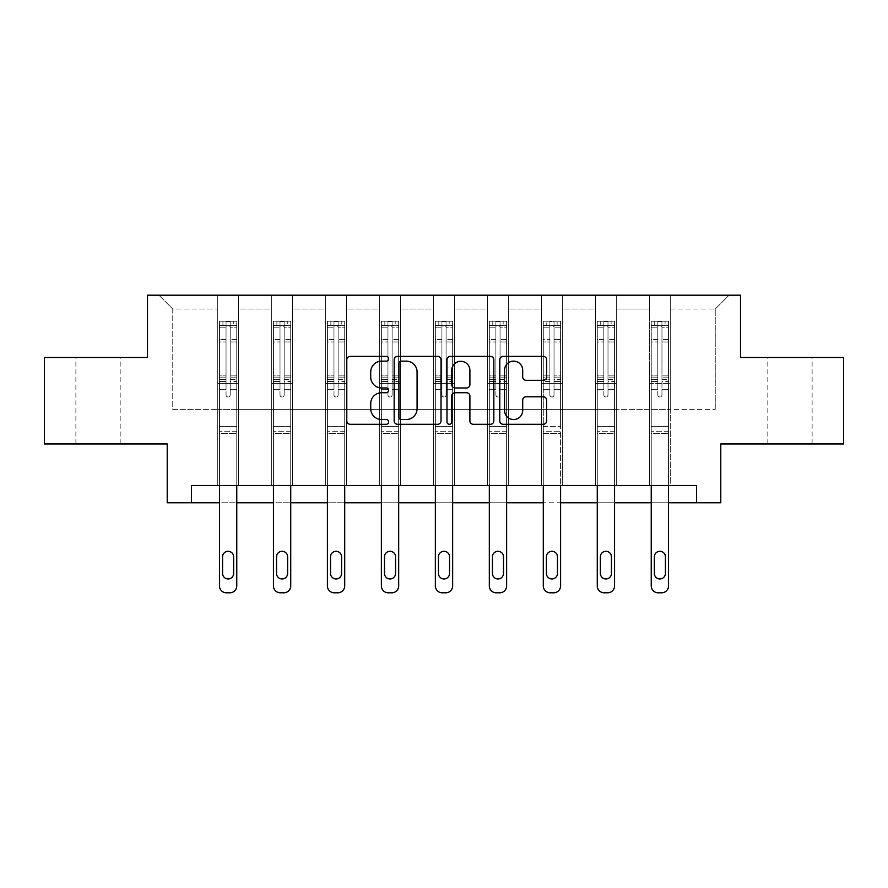 <?xml version="1.0" encoding="UTF-8"?>
<svg xmlns="http://www.w3.org/2000/svg" width="888" height="888" viewBox="0 0 888 888"><rect width="100%" height="100%" fill="white"/><g stroke="black" fill="none" stroke-linecap="round" stroke-linejoin="round"><path stroke-width="0.67" stroke-dasharray="4.44 3.33" d="M388.644 358.752A2.375 2.375 0 0 0 386.269 356.377L350.183 356.377A3.397 3.397 0 0 0 346.786 359.773L346.786 420.901A3.397 3.397 0 0 0 350.183 424.298L386.269 424.298A2.375 2.375 0 0 0 388.644 421.922A2.375 2.375 0 0 0 386.269 419.547L381.596 419.547A10.867 10.867 0 0 1 370.729 408.68L370.729 403.585A10.867 10.867 0 0 1 381.596 392.718L386.269 392.718A2.375 2.375 0 0 0 388.644 390.343A2.375 2.375 0 0 0 386.269 387.967L381.596 387.967A10.867 10.867 0 0 1 370.729 377.1L370.729 372.005A10.867 10.867 0 0 1 381.596 361.139L386.269 361.139A2.375 2.375 0 0 0 388.644 358.752M789.976 357.476L767.831 357.476L789.976 357.476M789.976 443.967L767.831 443.967L789.976 443.967M98.024 357.476L75.88 357.476L98.024 357.476M98.024 443.967L75.88 443.967L98.024 443.967M843.6 357.476L843.6 443.967L720.779 443.967L720.779 502.786L167.222 502.786L167.222 443.967L44.4 443.967L44.4 357.476L147.497 357.476L147.497 295.193L740.503 295.193L740.503 357.476L843.6 357.476M649.505 295.193L729.081 295.193L670.262 295.193L670.262 409.368L715.24 409.368L670.262 409.368L670.262 309.035L715.24 309.035L670.262 309.035L670.262 295.193L670.262 485.481L649.505 485.481L670.262 485.481L649.505 485.481L670.262 485.481L670.262 295.193L616.294 295.193L649.505 295.193L649.505 409.368L616.294 409.368L649.505 409.368L649.505 309.035L616.294 309.035L616.294 409.368L616.294 309.035L649.505 309.035L649.505 295.193L649.505 485.481L649.505 383.416L649.505 409.368L670.262 409.368L649.505 409.368L649.505 383.416L670.262 383.416L649.505 383.416L649.505 485.481L649.505 295.193M595.537 295.193L616.294 295.193L616.294 485.481L595.537 485.481L616.294 485.481L595.537 485.481L616.294 485.481L616.294 295.193L562.326 295.193L595.537 295.193L595.537 409.368L562.326 409.368L595.537 409.368L595.537 309.035L562.326 309.035L562.326 409.368L562.326 309.035L595.537 309.035L595.537 295.193L595.537 485.481L595.537 383.416L595.537 409.368L616.294 409.368L595.537 409.368L595.537 383.416L616.294 383.416L595.537 383.416L595.537 485.481L595.537 295.193M541.569 295.193L562.326 295.193L562.326 485.481L541.569 485.481L562.326 485.481L541.569 485.481L562.326 485.481L562.326 295.193L508.347 295.193L541.569 295.193L541.569 409.368L508.347 409.368L541.569 409.368L541.569 309.035L508.347 309.035L508.347 409.368L508.347 309.035L541.569 309.035L541.569 295.193L541.569 485.481L541.569 383.416L541.569 409.368L562.326 409.368L541.569 409.368L541.569 383.416L562.326 383.416L541.569 383.416L541.569 485.481L541.569 295.193M487.59 295.193L508.347 295.193L508.347 485.481L487.59 485.481L508.347 485.481L487.59 485.481L508.347 485.481L508.347 295.193L454.379 295.193L487.59 295.193L487.59 409.368L454.379 409.368L487.59 409.368L487.59 309.035L454.379 309.035L454.379 409.368L454.379 309.035L487.59 309.035L487.59 295.193L487.59 485.481L487.59 383.416L487.59 409.368L508.347 409.368L487.59 409.368L487.59 383.416L508.347 383.416L487.59 383.416L487.59 485.481L487.59 295.193M433.622 295.193L454.379 295.193L454.379 485.481L433.622 485.481L454.379 485.481L433.622 485.481L454.379 485.481L454.379 295.193L400.41 295.193L433.622 295.193L433.622 409.368L400.41 409.368L433.622 409.368L433.622 309.035L400.41 309.035L400.41 409.368L400.41 309.035L433.622 309.035L433.622 295.193L433.622 485.481L433.622 383.416L433.622 409.368L454.379 409.368L433.622 409.368L433.622 383.416L454.379 383.416L433.622 383.416L433.622 485.481L433.622 295.193M379.653 295.193L400.41 295.193L400.41 485.481L379.653 485.481L400.41 485.481L379.653 485.481L400.41 485.481L400.41 295.193L346.431 295.193L379.653 295.193L379.653 409.368L346.431 409.368L379.653 409.368L379.653 309.035L346.431 309.035L346.431 409.368L346.431 309.035L379.653 309.035L379.653 295.193L379.653 485.481L379.653 383.416L379.653 409.368L400.41 409.368L379.653 409.368L379.653 383.416L400.41 383.416L379.653 383.416L379.653 485.481L379.653 295.193M325.674 295.193L346.431 295.193L346.431 485.481L325.674 485.481L346.431 485.481L325.674 485.481L346.431 485.481L346.431 295.193L292.463 295.193L325.674 295.193L325.674 409.368L292.463 409.368L325.674 409.368L325.674 309.035L292.463 309.035L292.463 409.368L292.463 309.035L325.674 309.035L325.674 295.193L325.674 485.481L325.674 383.416L325.674 409.368L346.431 409.368L325.674 409.368L325.674 383.416L346.431 383.416L325.674 383.416L325.674 485.481L325.674 295.193M271.706 295.193L292.463 295.193L292.463 485.481L271.706 485.481L292.463 485.481L271.706 485.481L292.463 485.481L292.463 295.193L238.495 295.193L271.706 295.193L271.706 409.368L238.495 409.368L271.706 409.368L271.706 309.035L238.495 309.035L238.495 409.368L238.495 309.035L271.706 309.035L271.706 295.193L271.706 485.481L271.706 383.416L271.706 409.368L292.463 409.368L271.706 409.368L271.706 383.416L292.463 383.416L271.706 383.416L271.706 485.481L271.706 295.193M217.738 295.193L238.495 295.193L238.495 485.481L217.738 485.481L238.495 485.481L217.738 485.481L238.495 485.481L238.495 295.193L158.919 295.193L217.738 295.193L217.738 409.368L172.76 409.368L172.76 309.035L217.738 309.035L172.76 309.035L158.919 295.193L172.76 309.035L172.76 409.368L217.738 409.368L217.738 295.193L217.738 485.481L217.738 295.193M191.442 502.786L191.442 485.481L191.442 502.786L191.442 485.481L696.558 485.481L191.442 485.481L696.558 485.481L696.558 502.786M236.763 485.481L236.763 389.299L236.763 426.395L236.763 389.299L230.192 389.299L236.763 389.299L230.192 389.299L236.763 389.299L236.763 377.134L230.192 377.134L236.763 377.134L236.763 375.169L230.192 375.169L236.763 375.169L236.763 341.958L230.192 341.958L230.192 394.905A2.076 2.076 0 0 1 228.116 396.98A2.076 2.076 0 0 0 230.192 394.905A2.076 2.076 0 0 1 228.116 396.98A2.076 2.076 0 0 1 226.04 394.905A2.076 2.076 0 0 0 228.116 396.98A2.076 2.076 0 0 0 230.192 394.905L230.192 341.958L236.763 341.958L236.763 327.816L230.192 327.816L230.192 341.958L230.192 326.618C228.804 325.419 227.428 325.419 226.04 326.618L226.04 377.134L226.04 326.618C227.417 325.419 228.804 325.419 230.192 326.618L230.192 327.816L236.763 327.816L236.763 389.299L236.763 381.463L230.192 381.463L230.192 394.905L230.192 381.463L236.763 381.463L236.763 379.498L230.192 379.498L230.192 381.463L230.192 379.498L236.763 379.498L236.763 339.494L230.192 339.494L236.763 339.494L236.763 325.352L230.192 325.352L230.192 321.645L230.192 379.498L230.192 325.352L236.763 325.352L236.763 321.212L236.763 325.718L219.458 325.718L219.458 321.212L222.921 321.212L222.921 325.707L219.547 325.707L222.921 325.707L222.921 321.212L219.458 321.212L219.458 325.718L236.674 325.707L222.921 325.707L233.3 325.707L233.3 321.212L222.921 321.212L236.674 321.212L219.547 321.212L236.763 321.212L233.3 321.212L233.3 325.707L236.763 325.718L236.763 321.212L236.763 585.88L236.763 433.655L219.458 433.655L219.458 502.786L236.763 502.786L236.763 433.655L219.458 433.655L219.458 426.395L219.458 585.88A6.915 6.915 0 0 0 226.385 592.807A6.915 6.915 0 0 1 219.458 585.88L219.458 389.299L219.458 426.395L236.763 426.395L236.763 433.655L236.763 426.395L219.458 426.395L219.458 389.299L219.458 485.481M290.731 485.481L290.731 389.299L290.731 426.395L290.731 389.299L284.16 389.299L290.731 389.299L284.16 389.299L290.731 389.299L290.731 377.134L284.16 377.134L290.731 377.134L290.731 375.169L284.16 375.169L290.731 375.169L290.731 341.958L284.16 341.958L284.16 394.905A2.076 2.076 0 0 1 282.084 396.98A2.076 2.076 0 0 0 284.16 394.905A2.076 2.076 0 0 1 282.084 396.98A2.076 2.076 0 0 1 280.009 394.905A2.076 2.076 0 0 0 282.084 396.98A2.076 2.076 0 0 0 284.16 394.905L284.16 341.958L290.731 341.958L290.731 327.816L284.16 327.816L284.16 341.958L284.16 326.618C282.784 325.419 281.396 325.419 280.009 326.618L280.009 377.134L280.009 326.618C281.385 325.419 282.773 325.419 284.16 326.618L284.16 327.816L290.731 327.816L290.731 389.299L290.731 381.463L284.16 381.463L284.16 394.905L284.16 381.463L290.731 381.463L290.731 379.498L284.16 379.498L284.16 381.463L284.16 379.498L290.731 379.498L290.731 339.494L284.16 339.494L290.731 339.494L290.731 325.352L284.16 325.352L284.16 321.645L284.16 379.498L284.16 325.352L290.731 325.352L290.731 321.212L290.731 325.718L273.437 325.718L273.437 321.212L276.889 321.212L276.889 325.707L273.526 325.707L276.889 325.707L276.889 321.212L273.437 321.212L273.437 325.718L290.642 325.707L276.889 325.707L287.279 325.707L287.279 321.212L276.889 321.212L290.642 321.212L273.526 321.212L290.731 321.212L287.279 321.212L287.279 325.707L290.731 325.718L290.731 321.212L290.731 585.88L290.731 433.655L273.437 433.655L273.437 502.786L290.731 502.786L290.731 433.655L273.437 433.655L273.437 426.395L273.437 585.88A6.915 6.915 0 0 0 280.353 592.807A6.915 6.915 0 0 1 273.437 585.88L273.437 389.299L273.437 426.395L290.731 426.395L290.731 433.655L290.731 426.395L273.437 426.395L273.437 389.299L273.437 485.481M344.711 485.481L344.711 389.299L344.711 426.395L344.711 389.299L338.128 389.299L344.711 389.299L338.128 389.299L344.711 389.299L344.711 377.134L338.128 377.134L344.711 377.134L344.711 375.169L338.128 375.169L344.711 375.169L344.711 341.958L338.128 341.958L338.128 394.905A2.076 2.076 0 0 1 336.053 396.98A2.076 2.076 0 0 0 338.128 394.905A2.076 2.076 0 0 1 336.053 396.98A2.076 2.076 0 0 1 333.977 394.905A2.076 2.076 0 0 0 336.053 396.98A2.076 2.076 0 0 0 338.128 394.905L338.128 341.958L344.711 341.958L344.711 327.816L338.128 327.816L338.128 341.958L338.128 326.618C336.752 325.419 335.364 325.419 333.977 326.618L333.977 377.134L333.977 326.618C335.364 325.419 336.741 325.419 338.128 326.618L338.128 327.816L344.711 327.816L344.711 389.299L344.711 381.463L338.128 381.463L338.128 394.905L338.128 381.463L344.711 381.463L344.711 379.498L338.128 379.498L338.128 381.463L338.128 379.498L344.711 379.498L344.711 339.494L338.128 339.494L344.711 339.494L344.711 325.352L338.128 325.352L338.128 321.645L338.128 379.498L338.128 325.352L344.711 325.352L344.711 321.212L344.711 325.718L327.406 325.718L327.406 321.212L330.869 321.212L330.869 325.707L327.494 325.707L330.869 325.707L330.869 321.212L327.406 321.212L327.406 325.718L344.622 325.707L330.869 325.707L341.247 325.707L341.247 321.212L330.869 321.212L344.622 321.212L327.494 321.212L344.711 321.212L341.247 321.212L341.247 325.707L344.711 325.718L344.711 321.212L344.711 585.88L344.711 433.655L327.406 433.655L327.406 502.786L344.711 502.786L344.711 433.655L327.406 433.655L327.406 426.395L327.406 585.88A6.915 6.915 0 0 0 334.321 592.807A6.915 6.915 0 0 1 327.406 585.88L327.406 389.299L327.406 426.395L344.711 426.395L344.711 433.655L344.711 426.395L327.406 426.395L327.406 389.299L327.406 485.481M398.679 485.481L398.679 389.299L398.679 426.395L398.679 389.299L392.108 389.299L398.679 389.299L392.108 389.299L398.679 389.299L398.679 377.134L392.108 377.134L398.679 377.134L398.679 375.169L392.108 375.169L398.679 375.169L398.679 341.958L392.108 341.958L392.108 394.905A2.076 2.076 0 0 1 390.032 396.98A2.076 2.076 0 0 0 392.108 394.905A2.076 2.076 0 0 1 390.032 396.98A2.076 2.076 0 0 1 387.956 394.905A2.076 2.076 0 0 0 390.032 396.98A2.076 2.076 0 0 0 392.108 394.905L392.108 341.958L398.679 341.958L398.679 327.816L392.108 327.816L392.108 341.958L392.108 326.618C390.72 325.419 389.344 325.419 387.956 326.618L387.956 377.134L387.956 326.618C389.333 325.419 390.72 325.419 392.108 326.618L392.108 327.816L398.679 327.816L398.679 389.299L398.679 381.463L392.108 381.463L392.108 394.905L392.108 381.463L398.679 381.463L398.679 379.498L392.108 379.498L392.108 381.463L392.108 379.498L398.679 379.498L398.679 339.494L392.108 339.494L398.679 339.494L398.679 325.352L392.108 325.352L392.108 321.645L392.108 379.498L392.108 325.352L398.679 325.352L398.679 321.212L398.679 325.718L381.374 325.718L381.374 321.212L384.837 321.212L384.837 325.707L381.463 325.707L384.837 325.707L384.837 321.212L381.374 321.212L381.374 325.718L398.59 325.707L384.837 325.707L395.216 325.707L395.216 321.212L384.837 321.212L398.59 321.212L381.463 321.212L398.679 321.212L395.216 321.212L395.216 325.707L398.679 325.718L398.679 321.212L398.679 585.88L398.679 433.655L381.374 433.655L381.374 502.786L398.679 502.786L398.679 433.655L381.374 433.655L381.374 426.395L381.374 585.88A6.915 6.915 0 0 0 388.3 592.807A6.915 6.915 0 0 1 381.374 585.88L381.374 389.299L381.374 426.395L398.679 426.395L398.679 433.655L398.679 426.395L381.374 426.395L381.374 389.299L381.374 485.481M452.647 485.481L452.647 389.299L452.647 426.395L452.647 389.299L446.076 389.299L452.647 389.299L446.076 389.299L452.647 389.299L452.647 377.134L446.076 377.134L452.647 377.134L452.647 375.169L446.076 375.169L452.647 375.169L452.647 341.958L446.076 341.958L446.076 394.905A2.076 2.076 0 0 1 444 396.98A2.076 2.076 0 0 0 446.076 394.905A2.076 2.076 0 0 1 444 396.98A2.076 2.076 0 0 1 441.924 394.905A2.076 2.076 0 0 0 444 396.98A2.076 2.076 0 0 0 446.076 394.905L446.076 341.958L452.647 341.958L452.647 327.816L446.076 327.816L446.076 341.958L446.076 326.618C444.699 325.419 443.312 325.419 441.924 326.618L441.924 377.134L441.924 326.618C443.301 325.419 444.688 325.419 446.076 326.618L446.076 327.816L452.647 327.816L452.647 389.299L452.647 381.463L446.076 381.463L446.076 394.905L446.076 381.463L452.647 381.463L452.647 379.498L446.076 379.498L446.076 381.463L446.076 379.498L452.647 379.498L452.647 339.494L446.076 339.494L452.647 339.494L452.647 325.352L446.076 325.352L446.076 321.645L446.076 379.498L446.076 325.352L452.647 325.352L452.647 321.212L452.647 325.718L435.353 325.718L435.353 321.212L438.805 321.212L438.805 325.707L435.442 325.707L438.805 325.707L438.805 321.212L435.353 321.212L435.353 325.718L452.558 325.707L438.805 325.707L449.195 325.707L449.195 321.212L438.805 321.212L452.558 321.212L435.442 321.212L452.647 321.212L449.195 321.212L449.195 325.707L452.647 325.718L452.647 321.212L452.647 585.88L452.647 433.655L435.353 433.655L435.353 502.786L452.647 502.786L452.647 433.655L435.353 433.655L435.353 426.395L435.353 585.88A6.915 6.915 0 0 0 442.268 592.807A6.915 6.915 0 0 1 435.353 585.88L435.353 389.299L435.353 426.395L452.647 426.395L452.647 433.655L452.647 426.395L435.353 426.395L435.353 389.299L435.353 485.481M506.626 485.481L506.626 389.299L506.626 426.395L506.626 389.299L500.044 389.299L506.626 389.299L500.044 389.299L506.626 389.299L506.626 377.134L500.044 377.134L506.626 377.134L506.626 375.169L500.044 375.169L506.626 375.169L506.626 341.958L500.044 341.958L500.044 394.905A2.076 2.076 0 0 1 497.968 396.98A2.076 2.076 0 0 0 500.044 394.905A2.076 2.076 0 0 1 497.968 396.98A2.076 2.076 0 0 1 495.893 394.905A2.076 2.076 0 0 0 497.968 396.98A2.076 2.076 0 0 0 500.044 394.905L500.044 341.958L506.626 341.958L506.626 327.816L500.044 327.816L500.044 341.958L500.044 326.618C498.668 325.419 497.28 325.419 495.893 326.618L495.893 377.134L495.893 326.618C497.28 325.419 498.656 325.419 500.044 326.618L500.044 327.816L506.626 327.816L506.626 389.299L506.626 381.463L500.044 381.463L500.044 394.905L500.044 381.463L506.626 381.463L506.626 379.498L500.044 379.498L500.044 381.463L500.044 379.498L506.626 379.498L506.626 339.494L500.044 339.494L506.626 339.494L506.626 325.352L500.044 325.352L500.044 321.645L500.044 379.498L500.044 325.352L506.626 325.352L506.626 321.212L506.626 325.718L489.321 325.718L489.321 321.212L492.785 321.212L492.785 325.707L489.41 325.707L492.785 325.707L492.785 321.212L489.321 321.212L489.321 325.718L506.537 325.707L492.785 325.707L503.163 325.707L503.163 321.212L492.785 321.212L506.537 321.212L489.41 321.212L506.626 321.212L503.163 321.212L503.163 325.707L506.626 325.718L506.626 321.212L506.626 585.88L506.626 433.655L489.321 433.655L489.321 502.786L506.626 502.786L506.626 433.655L489.321 433.655L489.321 426.395L489.321 585.88A6.915 6.915 0 0 0 496.237 592.807A6.915 6.915 0 0 1 489.321 585.88L489.321 389.299L489.321 426.395L506.626 426.395L506.626 433.655L506.626 426.395L489.321 426.395L489.321 389.299L489.321 485.481M543.29 485.481L543.29 389.299L549.872 389.299L543.29 389.299L549.872 389.299L543.29 389.299L543.29 377.134L549.872 377.134L543.29 377.134L543.29 375.169L549.872 375.169L543.29 375.169L543.29 341.958L549.872 341.958L549.872 394.905A2.076 2.076 0 0 0 551.948 396.98A2.076 2.076 0 0 1 549.872 394.905A2.076 2.076 0 0 0 551.948 396.98A2.076 2.076 0 0 0 554.023 394.905A2.076 2.076 0 0 1 551.948 396.98A2.076 2.076 0 0 1 549.872 394.905L549.872 341.958L543.29 341.958L543.29 327.816L549.872 327.816L549.872 341.958L549.872 326.618C551.248 325.419 552.636 325.419 554.023 326.618L554.023 377.134L554.023 326.618C552.636 325.419 551.259 325.419 549.872 326.618L549.872 327.816L543.29 327.816L543.29 389.299L543.29 381.463L549.872 381.463L549.872 394.905L549.872 381.463L543.29 381.463L543.29 379.498L549.872 379.498L549.872 381.463L549.872 379.498L543.29 379.498L543.29 339.494L549.872 339.494L543.29 339.494L543.29 325.352L549.872 325.352L549.872 321.645L549.872 379.498L549.872 325.352L543.29 325.352L543.29 321.212L543.29 325.718L560.594 325.718L560.594 321.212L557.131 321.212L557.131 325.707L560.506 325.707L557.131 325.707L557.131 321.212L560.594 321.212L560.594 325.718L543.378 325.707L557.131 325.707L546.753 325.707L546.753 321.212L557.131 321.212L543.378 321.212L560.506 321.212L543.29 321.212L546.753 321.212L546.753 325.707L543.29 325.718L543.29 321.212L543.29 431.701L560.594 431.701L543.29 431.701L543.29 502.786L560.594 502.786L560.594 426.395L560.594 433.655L543.29 433.655L543.29 585.88A6.915 6.915 0 0 0 550.216 592.807A6.915 6.915 0 0 1 543.29 585.88L543.29 389.299L543.29 433.655L560.594 433.655L560.594 585.88A6.915 6.915 0 0 1 553.679 592.807L550.216 592.807A6.915 6.915 0 0 1 543.29 585.88M614.563 485.481L614.563 389.299L614.563 426.395L614.563 389.299L607.991 389.299L614.563 389.299L607.991 389.299L614.563 389.299L614.563 377.134L607.991 377.134L614.563 377.134L614.563 375.169L607.991 375.169L614.563 375.169L614.563 341.958L607.991 341.958L607.991 394.905A2.076 2.076 0 0 1 605.916 396.98A2.076 2.076 0 0 0 607.991 394.905A2.076 2.076 0 0 1 605.916 396.98A2.076 2.076 0 0 1 603.84 394.905A2.076 2.076 0 0 0 605.916 396.98A2.076 2.076 0 0 0 607.991 394.905L607.991 341.958L614.563 341.958L614.563 327.816L607.991 327.816L607.991 341.958L607.991 326.618C606.615 325.419 605.228 325.419 603.84 326.618L603.84 377.134L603.84 326.618C605.216 325.419 606.604 325.419 607.991 326.618L607.991 327.816L614.563 327.816L614.563 389.299L614.563 381.463L607.991 381.463L607.991 394.905L607.991 381.463L614.563 381.463L614.563 379.498L607.991 379.498L607.991 381.463L607.991 379.498L614.563 379.498L614.563 339.494L607.991 339.494L614.563 339.494L614.563 325.352L607.991 325.352L607.991 321.645L607.991 379.498L607.991 325.352L614.563 325.352L614.563 321.212L614.563 325.718L597.269 325.718L597.269 321.212L600.721 321.212L600.721 325.707L597.358 325.707L600.721 325.707L600.721 321.212L597.269 321.212L597.269 325.718L614.474 325.707L600.721 325.707L611.111 325.707L611.111 321.212L600.721 321.212L614.474 321.212L597.358 321.212L614.563 321.212L611.111 321.212L611.111 325.707L614.563 325.718L614.563 321.212L614.563 585.88L614.563 433.655L597.269 433.655L597.269 502.786L614.563 502.786L614.563 433.655L597.269 433.655L597.269 426.395L597.269 585.88A6.915 6.915 0 0 0 604.184 592.807A6.915 6.915 0 0 1 597.269 585.88L597.269 389.299L597.269 426.395L614.563 426.395L614.563 433.655L614.563 426.395L597.269 426.395L597.269 389.299L597.269 485.481M668.542 485.481L668.542 389.299L668.542 426.395L668.542 389.299L661.96 389.299L668.542 389.299L661.96 389.299L668.542 389.299L668.542 377.134L661.96 377.134L668.542 377.134L668.542 375.169L661.96 375.169L668.542 375.169L668.542 341.958L661.96 341.958L661.96 394.905A2.076 2.076 0 0 1 659.884 396.98A2.076 2.076 0 0 0 661.96 394.905A2.076 2.076 0 0 1 659.884 396.98A2.076 2.076 0 0 1 657.808 394.905A2.076 2.076 0 0 0 659.884 396.98A2.076 2.076 0 0 0 661.96 394.905L661.96 341.958L668.542 341.958L668.542 327.816L661.96 327.816L661.96 341.958L661.96 326.618C660.583 325.419 659.196 325.419 657.808 326.618L657.808 377.134L657.808 326.618C659.196 325.419 660.572 325.419 661.96 326.618L661.96 327.816L668.542 327.816L668.542 389.299L668.542 381.463L661.96 381.463L661.96 394.905L661.96 381.463L668.542 381.463L668.542 379.498L661.96 379.498L661.96 381.463L661.96 379.498L668.542 379.498L668.542 339.494L661.96 339.494L668.542 339.494L668.542 325.352L661.96 325.352L661.96 321.645L661.96 379.498L661.96 325.352L668.542 325.352L668.542 321.212L668.542 325.718L651.237 325.718L651.237 321.212L654.7 321.212L654.7 325.707L651.326 325.707L654.7 325.707L654.7 321.212L651.237 321.212L651.237 325.718L668.453 325.707L654.7 325.707L665.079 325.707L665.079 321.212L654.7 321.212L668.453 321.212L651.326 321.212L668.542 321.212L665.079 321.212L665.079 325.707L668.542 325.718L668.542 321.212L668.542 585.88L668.542 433.655L651.237 433.655L651.237 502.786L668.542 502.786L668.542 433.655L651.237 433.655L651.237 426.395L651.237 585.88A6.915 6.915 0 0 0 658.163 592.807A6.915 6.915 0 0 1 651.237 585.88L651.237 389.299L651.237 426.395L668.542 426.395L668.542 433.655L668.542 426.395L651.237 426.395L651.237 389.299L651.237 485.481M715.24 409.368L715.24 309.035L729.081 295.193L715.24 309.035L715.24 409.368M217.738 409.368L238.495 409.368L238.495 383.416L238.495 485.481L238.495 383.416L238.495 409.368L217.738 409.368L217.738 383.416L238.495 383.416L217.738 383.416L217.738 485.481L217.738 409.368M217.738 383.416L238.495 383.416L217.738 383.416M271.706 383.416L292.463 383.416L271.706 383.416M325.674 383.416L346.431 383.416L325.674 383.416M379.653 383.416L400.41 383.416L379.653 383.416M433.622 383.416L454.379 383.416L433.622 383.416M487.59 383.416L508.347 383.416L487.59 383.416M541.569 383.416L562.326 383.416L541.569 383.416M595.537 383.416L616.294 383.416L595.537 383.416M649.505 383.416L670.262 383.416L649.505 383.416M441.025 420.901L441.025 359.773A3.397 3.397 0 0 0 437.629 356.377L397.558 356.377A3.397 3.397 0 0 0 394.161 359.773L394.161 420.901A3.397 3.397 0 0 0 397.558 424.298L437.629 424.298A3.397 3.397 0 0 0 441.025 420.901M401.298 361.139A2.375 2.375 0 0 0 398.923 363.514L398.923 417.171A2.375 2.375 0 0 0 401.298 419.547L406.216 419.547A10.867 10.867 0 0 0 417.083 408.68L417.083 372.005A10.867 10.867 0 0 0 406.216 361.139L401.298 361.139M450.371 356.377L490.442 356.377A3.397 3.397 0 0 1 493.839 359.773L493.839 420.901A3.397 3.397 0 0 1 490.442 424.298L473.293 424.298A3.397 3.397 0 0 1 469.896 420.901L469.896 396.115A3.397 3.397 0 0 0 466.5 392.718L455.122 392.718A3.397 3.397 0 0 0 451.726 396.115L451.726 421.922A2.375 2.375 0 0 1 449.35 424.298A2.375 2.375 0 0 1 446.975 421.922L446.975 359.773A3.397 3.397 0 0 1 450.371 356.377M469.896 370.385A9.08 9.08 0 0 0 460.805 361.305A9.08 9.08 0 0 0 451.726 370.385L451.726 384.571A3.397 3.397 0 0 0 455.122 387.967L466.5 387.967A3.397 3.397 0 0 0 469.896 384.571L469.896 370.385M526.096 380.319L543.245 380.319A3.397 3.397 0 0 0 546.642 376.923L546.642 359.773A3.397 3.397 0 0 0 543.245 356.377L503.174 356.377A3.397 3.397 0 0 0 499.778 359.773L499.778 420.901A3.397 3.397 0 0 0 503.174 424.298L543.245 424.298A3.397 3.397 0 0 0 546.642 420.901L546.642 400.188A3.397 3.397 0 0 0 543.245 396.792L526.096 396.792A3.397 3.397 0 0 0 522.699 400.188L522.699 410.456A9.08 9.08 0 0 1 513.619 419.547A9.08 9.08 0 0 1 504.528 410.456L504.528 370.218A9.08 9.08 0 0 1 513.619 361.139A9.08 9.08 0 0 1 522.699 370.218L522.699 376.923A3.397 3.397 0 0 0 526.096 380.319M219.458 321.212L219.458 389.299L226.04 389.299L226.04 394.905L226.04 379.498L226.04 394.905A2.076 2.076 0 0 0 228.116 396.98A2.076 2.076 0 0 1 226.04 394.905L226.04 377.134L226.04 389.299L219.458 389.299L226.04 389.299L219.458 389.299L219.458 377.134L219.458 389.299L219.458 381.463L226.04 381.463L219.458 381.463L219.458 379.498L226.04 379.498L226.04 339.494L226.04 379.498L219.458 379.498L219.458 339.494L226.04 339.494L226.04 325.352L226.04 339.494L219.458 339.494L219.458 325.352L226.04 325.352L226.04 321.645L226.04 325.352L219.458 325.352L219.458 321.212M219.458 325.718L219.458 377.134L226.04 377.134L219.458 377.134L219.458 375.169L226.04 375.169L219.458 375.169L219.458 341.958L226.04 341.958L219.458 341.958L219.458 327.816L226.04 327.816L219.458 327.816L219.458 325.718M222.577 573.426A5.539 5.539 0 0 0 228.116 578.965A5.539 5.539 0 0 0 233.644 573.426L233.644 556.82A5.539 5.539 0 0 0 228.116 551.282A5.539 5.539 0 0 0 222.577 556.82L222.577 573.426A5.539 5.539 0 0 0 228.116 578.965A5.539 5.539 0 0 0 233.644 573.426L233.644 556.82A5.539 5.539 0 0 0 228.116 551.282A5.539 5.539 0 0 0 222.577 556.82L222.577 573.426L222.577 556.82A5.539 5.539 0 0 1 228.116 551.282A5.539 5.539 0 0 1 233.644 556.82L233.644 573.426A5.539 5.539 0 0 1 228.116 578.965A5.539 5.539 0 0 1 222.577 573.426M236.763 585.88A6.915 6.915 0 0 1 229.837 592.807A6.915 6.915 0 0 0 236.763 585.88A6.915 6.915 0 0 1 229.837 592.807L226.385 592.807A6.915 6.915 0 0 1 219.458 585.88M230.192 321.645L226.04 321.645L230.192 321.645L230.192 326.618L230.192 321.645M226.04 326.618L226.04 321.645L226.04 326.618M229.837 592.807L226.385 592.807M273.437 321.212L273.437 389.299L280.009 389.299L280.009 394.905L280.009 379.498L280.009 394.905A2.076 2.076 0 0 0 282.084 396.98A2.076 2.076 0 0 1 280.009 394.905L280.009 377.134L280.009 389.299L273.437 389.299L280.009 389.299L273.437 389.299L273.437 377.134L273.437 389.299L273.437 381.463L280.009 381.463L273.437 381.463L273.437 379.498L280.009 379.498L280.009 339.494L280.009 379.498L273.437 379.498L273.437 339.494L280.009 339.494L280.009 325.352L280.009 339.494L273.437 339.494L273.437 325.352L280.009 325.352L280.009 321.645L280.009 325.352L273.437 325.352L273.437 321.212M273.437 325.718L273.437 377.134L280.009 377.134L273.437 377.134L273.437 375.169L280.009 375.169L273.437 375.169L273.437 341.958L280.009 341.958L273.437 341.958L273.437 327.816L280.009 327.816L273.437 327.816L273.437 325.718M276.545 573.426A5.539 5.539 0 0 0 282.084 578.965A5.539 5.539 0 0 0 287.623 573.426L287.623 556.82A5.539 5.539 0 0 0 282.084 551.282A5.539 5.539 0 0 0 276.545 556.82L276.545 573.426A5.539 5.539 0 0 0 282.084 578.965A5.539 5.539 0 0 0 287.623 573.426L287.623 556.82A5.539 5.539 0 0 0 282.084 551.282A5.539 5.539 0 0 0 276.545 556.82L276.545 573.426L276.545 556.82A5.539 5.539 0 0 1 282.084 551.282A5.539 5.539 0 0 1 287.623 556.82L287.623 573.426A5.539 5.539 0 0 1 282.084 578.965A5.539 5.539 0 0 1 276.545 573.426M290.731 585.88A6.915 6.915 0 0 1 283.816 592.807A6.915 6.915 0 0 0 290.731 585.88A6.915 6.915 0 0 1 283.816 592.807L280.353 592.807A6.915 6.915 0 0 1 273.437 585.88M284.16 321.645L280.009 321.645L284.16 321.645L284.16 326.618L284.16 321.645M280.009 326.618L280.009 321.645L280.009 326.618M327.406 321.212L327.406 389.299L333.977 389.299L333.977 394.905L333.977 379.498L333.977 394.905A2.076 2.076 0 0 0 336.053 396.98A2.076 2.076 0 0 1 333.977 394.905L333.977 377.134L333.977 389.299L327.406 389.299L333.977 389.299L327.406 389.299L327.406 377.134L327.406 389.299L327.406 381.463L333.977 381.463L327.406 381.463L327.406 379.498L333.977 379.498L333.977 339.494L333.977 379.498L327.406 379.498L327.406 339.494L333.977 339.494L333.977 325.352L333.977 339.494L327.406 339.494L327.406 325.352L333.977 325.352L333.977 321.645L333.977 325.352L327.406 325.352L327.406 321.212M327.406 325.718L327.406 377.134L333.977 377.134L327.406 377.134L327.406 375.169L333.977 375.169L327.406 375.169L327.406 341.958L333.977 341.958L327.406 341.958L327.406 327.816L333.977 327.816L327.406 327.816L327.406 325.718M330.525 573.426A5.539 5.539 0 0 0 336.053 578.965A5.539 5.539 0 0 0 341.591 573.426L341.591 556.82A5.539 5.539 0 0 0 336.053 551.282A5.539 5.539 0 0 0 330.525 556.82L330.525 573.426A5.539 5.539 0 0 0 336.053 578.965A5.539 5.539 0 0 0 341.591 573.426L341.591 556.82A5.539 5.539 0 0 0 336.053 551.282A5.539 5.539 0 0 0 330.525 556.82L330.525 573.426L330.525 556.82A5.539 5.539 0 0 1 336.053 551.282A5.539 5.539 0 0 1 341.591 556.82L341.591 573.426A5.539 5.539 0 0 1 336.053 578.965A5.539 5.539 0 0 1 330.525 573.426M344.711 585.88A6.915 6.915 0 0 1 337.784 592.807A6.915 6.915 0 0 0 344.711 585.88A6.915 6.915 0 0 1 337.784 592.807L334.321 592.807A6.915 6.915 0 0 1 327.406 585.88M338.128 321.645L333.977 321.645L338.128 321.645L338.128 326.618L338.128 321.645M333.977 326.618L333.977 321.645L333.977 326.618M283.816 592.807L280.353 592.807M337.784 592.807L334.321 592.807M381.374 321.212L381.374 389.299L387.956 389.299L387.956 394.905L387.956 379.498L387.956 394.905A2.076 2.076 0 0 0 390.032 396.98A2.076 2.076 0 0 1 387.956 394.905L387.956 377.134L387.956 389.299L381.374 389.299L387.956 389.299L381.374 389.299L381.374 377.134L381.374 389.299L381.374 381.463L387.956 381.463L381.374 381.463L381.374 379.498L387.956 379.498L387.956 339.494L387.956 379.498L381.374 379.498L381.374 339.494L387.956 339.494L387.956 325.352L387.956 339.494L381.374 339.494L381.374 325.352L387.956 325.352L387.956 321.645L387.956 325.352L381.374 325.352L381.374 321.212M381.374 325.718L381.374 377.134L387.956 377.134L381.374 377.134L381.374 375.169L387.956 375.169L381.374 375.169L381.374 341.958L387.956 341.958L381.374 341.958L381.374 327.816L387.956 327.816L381.374 327.816L381.374 325.718M384.493 573.426A5.539 5.539 0 0 0 390.032 578.965A5.539 5.539 0 0 0 395.56 573.426L395.56 556.82A5.539 5.539 0 0 0 390.032 551.282A5.539 5.539 0 0 0 384.493 556.82L384.493 573.426A5.539 5.539 0 0 0 390.032 578.965A5.539 5.539 0 0 0 395.56 573.426L395.56 556.82A5.539 5.539 0 0 0 390.032 551.282A5.539 5.539 0 0 0 384.493 556.82L384.493 573.426L384.493 556.82A5.539 5.539 0 0 1 390.032 551.282A5.539 5.539 0 0 1 395.56 556.82L395.56 573.426A5.539 5.539 0 0 1 390.032 578.965A5.539 5.539 0 0 1 384.493 573.426M398.679 585.88A6.915 6.915 0 0 1 391.763 592.807A6.915 6.915 0 0 0 398.679 585.88A6.915 6.915 0 0 1 391.763 592.807L388.3 592.807A6.915 6.915 0 0 1 381.374 585.88M392.108 321.645L387.956 321.645L392.108 321.645L392.108 326.618L392.108 321.645M387.956 326.618L387.956 321.645L387.956 326.618M435.353 321.212L435.353 389.299L441.924 389.299L441.924 394.905L441.924 379.498L441.924 394.905A2.076 2.076 0 0 0 444 396.98A2.076 2.076 0 0 1 441.924 394.905L441.924 377.134L441.924 389.299L435.353 389.299L441.924 389.299L435.353 389.299L435.353 377.134L435.353 389.299L435.353 381.463L441.924 381.463L435.353 381.463L435.353 379.498L441.924 379.498L441.924 339.494L441.924 379.498L435.353 379.498L435.353 339.494L441.924 339.494L441.924 325.352L441.924 339.494L435.353 339.494L435.353 325.352L441.924 325.352L441.924 321.645L441.924 325.352L435.353 325.352L435.353 321.212M435.353 325.718L435.353 377.134L441.924 377.134L435.353 377.134L435.353 375.169L441.924 375.169L435.353 375.169L435.353 341.958L441.924 341.958L435.353 341.958L435.353 327.816L441.924 327.816L435.353 327.816L435.353 325.718M438.461 573.426A5.539 5.539 0 0 0 444 578.965A5.539 5.539 0 0 0 449.539 573.426L449.539 556.82A5.539 5.539 0 0 0 444 551.282A5.539 5.539 0 0 0 438.461 556.82L438.461 573.426A5.539 5.539 0 0 0 444 578.965A5.539 5.539 0 0 0 449.539 573.426L449.539 556.82A5.539 5.539 0 0 0 444 551.282A5.539 5.539 0 0 0 438.461 556.82L438.461 573.426L438.461 556.82A5.539 5.539 0 0 1 444 551.282A5.539 5.539 0 0 1 449.539 556.82L449.539 573.426A5.539 5.539 0 0 1 444 578.965A5.539 5.539 0 0 1 438.461 573.426M452.647 585.88A6.915 6.915 0 0 1 445.732 592.807A6.915 6.915 0 0 0 452.647 585.88A6.915 6.915 0 0 1 445.732 592.807L442.268 592.807A6.915 6.915 0 0 1 435.353 585.88M446.076 321.645L441.924 321.645L446.076 321.645L446.076 326.618L446.076 321.645M441.924 326.618L441.924 321.645L441.924 326.618M489.321 321.212L489.321 389.299L495.893 389.299L495.893 394.905L495.893 379.498L495.893 394.905A2.076 2.076 0 0 0 497.968 396.98A2.076 2.076 0 0 1 495.893 394.905L495.893 377.134L495.893 389.299L489.321 389.299L495.893 389.299L489.321 389.299L489.321 377.134L489.321 389.299L489.321 381.463L495.893 381.463L489.321 381.463L489.321 379.498L495.893 379.498L495.893 339.494L495.893 379.498L489.321 379.498L489.321 339.494L495.893 339.494L495.893 325.352L495.893 339.494L489.321 339.494L489.321 325.352L495.893 325.352L495.893 321.645L495.893 325.352L489.321 325.352L489.321 321.212M489.321 325.718L489.321 377.134L495.893 377.134L489.321 377.134L489.321 375.169L495.893 375.169L489.321 375.169L489.321 341.958L495.893 341.958L489.321 341.958L489.321 327.816L495.893 327.816L489.321 327.816L489.321 325.718M492.44 573.426A5.539 5.539 0 0 0 497.968 578.965A5.539 5.539 0 0 0 503.507 573.426L503.507 556.82A5.539 5.539 0 0 0 497.968 551.282A5.539 5.539 0 0 0 492.44 556.82L492.44 573.426A5.539 5.539 0 0 0 497.968 578.965A5.539 5.539 0 0 0 503.507 573.426L503.507 556.82A5.539 5.539 0 0 0 497.968 551.282A5.539 5.539 0 0 0 492.44 556.82L492.44 573.426L492.44 556.82A5.539 5.539 0 0 1 497.968 551.282A5.539 5.539 0 0 1 503.507 556.82L503.507 573.426A5.539 5.539 0 0 1 497.968 578.965A5.539 5.539 0 0 1 492.44 573.426M506.626 585.88A6.915 6.915 0 0 1 499.7 592.807A6.915 6.915 0 0 0 506.626 585.88A6.915 6.915 0 0 1 499.7 592.807L496.237 592.807A6.915 6.915 0 0 1 489.321 585.88M500.044 321.645L495.893 321.645L500.044 321.645L500.044 326.618L500.044 321.645M495.893 326.618L495.893 321.645L495.893 326.618M391.763 592.807L388.3 592.807M445.732 592.807L442.268 592.807M499.7 592.807L496.237 592.807M560.594 585.88A6.915 6.915 0 0 1 553.679 592.807A6.915 6.915 0 0 0 560.594 585.88L560.594 389.299L560.594 426.395L560.594 389.299L554.023 389.299L560.594 389.299L554.023 389.299L560.594 389.299L560.594 377.134L554.023 377.134L560.594 377.134L560.594 375.169L554.023 375.169L560.594 375.169L560.594 341.958L554.023 341.958L560.594 341.958L560.594 327.816L554.023 327.816L560.594 327.816L560.594 325.718L560.594 389.299L560.594 381.463L554.023 381.463L560.594 381.463L560.594 379.498L554.023 379.498L554.023 394.905L554.023 377.134L554.023 394.905L554.023 379.498L560.594 379.498L560.594 339.494L554.023 339.494L554.023 379.498L554.023 339.494L560.594 339.494L560.594 325.352L554.023 325.352L554.023 339.494L554.023 321.645L554.023 326.618L554.023 321.645L549.872 321.645L549.872 326.618L549.872 321.645L554.023 321.645L554.023 325.352L560.594 325.352L560.594 321.212L560.594 485.481M546.409 573.426L546.409 556.82A5.539 5.539 0 0 1 551.948 551.282A5.539 5.539 0 0 1 557.475 556.82L557.475 573.426A5.539 5.539 0 0 1 551.948 578.965A5.539 5.539 0 0 1 546.409 573.426A5.539 5.539 0 0 0 551.948 578.965A5.539 5.539 0 0 0 557.475 573.426L557.475 556.82A5.539 5.539 0 0 0 551.948 551.282A5.539 5.539 0 0 0 546.409 556.82L546.409 573.426A5.539 5.539 0 0 0 551.948 578.965A5.539 5.539 0 0 0 557.475 573.426L557.475 556.82A5.539 5.539 0 0 0 551.948 551.282A5.539 5.539 0 0 0 546.409 556.82L546.409 573.426M554.023 394.905A2.076 2.076 0 0 1 551.948 396.98A2.076 2.076 0 0 0 554.023 394.905M553.679 592.807L550.216 592.807M597.269 321.212L597.269 389.299L603.84 389.299L603.84 394.905L603.84 379.498L603.84 394.905A2.076 2.076 0 0 0 605.916 396.98A2.076 2.076 0 0 1 603.84 394.905L603.84 377.134L603.84 389.299L597.269 389.299L603.84 389.299L597.269 389.299L597.269 377.134L597.269 389.299L597.269 381.463L603.84 381.463L597.269 381.463L597.269 379.498L603.84 379.498L603.84 339.494L603.84 379.498L597.269 379.498L597.269 339.494L603.84 339.494L603.84 325.352L603.84 339.494L597.269 339.494L597.269 325.352L603.84 325.352L603.84 321.645L603.84 325.352L597.269 325.352L597.269 321.212M597.269 325.718L597.269 377.134L603.84 377.134L597.269 377.134L597.269 375.169L603.84 375.169L597.269 375.169L597.269 341.958L603.84 341.958L597.269 341.958L597.269 327.816L603.84 327.816L597.269 327.816L597.269 325.718M600.377 573.426A5.539 5.539 0 0 0 605.916 578.965A5.539 5.539 0 0 0 611.455 573.426L611.455 556.82A5.539 5.539 0 0 0 605.916 551.282A5.539 5.539 0 0 0 600.377 556.82L600.377 573.426A5.539 5.539 0 0 0 605.916 578.965A5.539 5.539 0 0 0 611.455 573.426L611.455 556.82A5.539 5.539 0 0 0 605.916 551.282A5.539 5.539 0 0 0 600.377 556.82L600.377 573.426L600.377 556.82A5.539 5.539 0 0 1 605.916 551.282A5.539 5.539 0 0 1 611.455 556.82L611.455 573.426A5.539 5.539 0 0 1 605.916 578.965A5.539 5.539 0 0 1 600.377 573.426M614.563 585.88A6.915 6.915 0 0 1 607.647 592.807A6.915 6.915 0 0 0 614.563 585.88A6.915 6.915 0 0 1 607.647 592.807L604.184 592.807A6.915 6.915 0 0 1 597.269 585.88M607.991 321.645L603.84 321.645L607.991 321.645L607.991 326.618L607.991 321.645M603.84 326.618L603.84 321.645L603.84 326.618M607.647 592.807L604.184 592.807M651.237 321.212L651.237 389.299L657.808 389.299L657.808 394.905L657.808 379.498L657.808 394.905A2.076 2.076 0 0 0 659.884 396.98A2.076 2.076 0 0 1 657.808 394.905L657.808 377.134L657.808 389.299L651.237 389.299L657.808 389.299L651.237 389.299L651.237 377.134L651.237 389.299L651.237 381.463L657.808 381.463L651.237 381.463L651.237 379.498L657.808 379.498L657.808 339.494L657.808 379.498L651.237 379.498L651.237 339.494L657.808 339.494L657.808 325.352L657.808 339.494L651.237 339.494L651.237 325.352L657.808 325.352L657.808 321.645L657.808 325.352L651.237 325.352L651.237 321.212M651.237 325.718L651.237 377.134L657.808 377.134L651.237 377.134L651.237 375.169L657.808 375.169L651.237 375.169L651.237 341.958L657.808 341.958L651.237 341.958L651.237 327.816L657.808 327.816L651.237 327.816L651.237 325.718M654.356 573.426A5.539 5.539 0 0 0 659.884 578.965A5.539 5.539 0 0 0 665.423 573.426L665.423 556.82A5.539 5.539 0 0 0 659.884 551.282A5.539 5.539 0 0 0 654.356 556.82L654.356 573.426A5.539 5.539 0 0 0 659.884 578.965A5.539 5.539 0 0 0 665.423 573.426L665.423 556.82A5.539 5.539 0 0 0 659.884 551.282A5.539 5.539 0 0 0 654.356 556.82L654.356 573.426L654.356 556.82A5.539 5.539 0 0 1 659.884 551.282A5.539 5.539 0 0 1 665.423 556.82L665.423 573.426A5.539 5.539 0 0 1 659.884 578.965A5.539 5.539 0 0 1 654.356 573.426M668.542 585.88A6.915 6.915 0 0 1 661.615 592.807A6.915 6.915 0 0 0 668.542 585.88A6.915 6.915 0 0 1 661.615 592.807L658.163 592.807A6.915 6.915 0 0 1 651.237 585.88M661.96 321.645L657.808 321.645L661.96 321.645L661.96 326.618L661.96 321.645M657.808 326.618L657.808 321.645L657.808 326.618M661.615 592.807L658.163 592.807M236.763 431.701L219.458 431.701L236.763 431.701M290.731 431.701L273.437 431.701L290.731 431.701M344.711 431.701L327.406 431.701L344.711 431.701M398.679 431.701L381.374 431.701L398.679 431.701M452.647 431.701L435.353 431.701L452.647 431.701M506.626 431.701L489.321 431.701L506.626 431.701M543.29 426.395L560.594 426.395L543.29 426.395M614.563 431.701L597.269 431.701L614.563 431.701M668.542 431.701L651.237 431.701L668.542 431.701M767.831 443.967L767.831 357.476M75.88 443.967L75.88 357.476M120.169 443.967L120.169 357.476M812.12 443.967L812.12 357.476"/><path stroke-width="1.33" d="M388.644 358.752A2.375 2.375 0 0 0 386.269 356.377L350.183 356.377A3.397 3.397 0 0 0 346.786 359.773L346.786 420.901A3.397 3.397 0 0 0 350.183 424.298L386.269 424.298A2.375 2.375 0 0 0 388.644 421.922A2.375 2.375 0 0 0 386.269 419.547L381.596 419.547A10.867 10.867 0 0 1 370.729 408.68L370.729 403.585A10.867 10.867 0 0 1 381.596 392.718L386.269 392.718A2.375 2.375 0 0 0 388.644 390.343A2.375 2.375 0 0 0 386.269 387.967L381.596 387.967A10.867 10.867 0 0 1 370.729 377.1L370.729 372.005A10.867 10.867 0 0 1 381.596 361.139L386.269 361.139A2.375 2.375 0 0 0 388.644 358.752M543.245 380.319A3.397 3.397 0 0 0 546.642 376.923L546.642 359.773A3.397 3.397 0 0 0 543.245 356.377L503.174 356.377A3.397 3.397 0 0 0 499.778 359.773L499.778 420.901A3.397 3.397 0 0 0 503.174 424.298L543.245 424.298A3.397 3.397 0 0 0 546.642 420.901L546.642 400.188A3.397 3.397 0 0 0 543.245 396.792L526.096 396.792A3.397 3.397 0 0 0 522.699 400.188L522.699 410.456A9.08 9.08 0 0 1 513.619 419.547A9.08 9.08 0 0 1 504.528 410.456L504.528 370.218A9.08 9.08 0 0 1 513.619 361.139A9.08 9.08 0 0 1 522.699 370.218L522.699 376.923A3.397 3.397 0 0 0 526.096 380.319L543.245 380.319M191.442 502.786L191.442 485.481L696.558 485.481L696.558 502.786L720.779 502.786L720.779 443.967L843.6 443.967L843.6 357.476L740.503 357.476L740.503 295.193L147.497 295.193L147.497 357.476L44.4 357.476L44.4 443.967L167.222 443.967L167.222 502.786L219.458 502.786L219.458 585.88A6.915 6.915 0 0 0 226.385 592.807L229.837 592.807A6.915 6.915 0 0 0 236.763 585.88L236.763 502.786L273.437 502.786L273.437 585.88A6.915 6.915 0 0 0 280.353 592.807L283.816 592.807A6.915 6.915 0 0 0 290.731 585.88L290.731 502.786L327.406 502.786L327.406 585.88A6.915 6.915 0 0 0 334.321 592.807L337.784 592.807A6.915 6.915 0 0 0 344.711 585.88L344.711 502.786L381.374 502.786L381.374 585.88A6.915 6.915 0 0 0 388.3 592.807L391.763 592.807A6.915 6.915 0 0 0 398.679 585.88L398.679 502.786L435.353 502.786L435.353 585.88A6.915 6.915 0 0 0 442.268 592.807L445.732 592.807A6.915 6.915 0 0 0 452.647 585.88L452.647 502.786L489.321 502.786L489.321 585.88A6.915 6.915 0 0 0 496.237 592.807L499.7 592.807A6.915 6.915 0 0 0 506.626 585.88L506.626 502.786L543.29 502.786L543.29 585.88A6.915 6.915 0 0 0 550.216 592.807L553.679 592.807A6.915 6.915 0 0 0 560.594 585.88L560.594 485.481M441.025 359.773A3.397 3.397 0 0 0 437.629 356.377L397.558 356.377A3.397 3.397 0 0 0 394.161 359.773L394.161 420.901A3.397 3.397 0 0 0 397.558 424.298L437.629 424.298A3.397 3.397 0 0 0 441.025 420.901L441.025 359.773M450.371 356.377L490.442 356.377A3.397 3.397 0 0 1 493.839 359.773L493.839 420.901A3.397 3.397 0 0 1 490.442 424.298L473.293 424.298A3.397 3.397 0 0 1 469.896 420.901L469.896 396.115A3.397 3.397 0 0 0 466.5 392.718L455.122 392.718A3.397 3.397 0 0 0 451.726 396.115L451.726 421.922A2.375 2.375 0 0 1 449.35 424.298A2.375 2.375 0 0 1 446.975 421.922L446.975 359.773A3.397 3.397 0 0 1 450.371 356.377M560.594 585.88L560.594 502.786L597.269 502.786L597.269 585.88A6.915 6.915 0 0 0 604.184 592.807L607.647 592.807A6.915 6.915 0 0 0 614.563 585.88L614.563 502.786L651.237 502.786L651.237 585.88A6.915 6.915 0 0 0 658.163 592.807L661.615 592.807A6.915 6.915 0 0 0 668.542 585.88L668.542 502.786L696.558 502.786M401.298 361.139A2.375 2.375 0 0 0 398.923 363.514L398.923 417.171A2.375 2.375 0 0 0 401.298 419.547L406.216 419.547A10.867 10.867 0 0 0 417.083 408.68L417.083 372.005A10.867 10.867 0 0 0 406.216 361.139L401.298 361.139M469.896 370.385A9.08 9.08 0 0 0 460.805 361.305A9.08 9.08 0 0 0 451.726 370.385L451.726 384.571A3.397 3.397 0 0 0 455.122 387.967L466.5 387.967A3.397 3.397 0 0 0 469.896 384.571L469.896 370.385M236.763 485.481L236.763 585.88M219.458 485.481L219.458 585.88M233.644 573.426A5.539 5.539 0 0 1 228.116 578.965A5.539 5.539 0 0 1 222.577 573.426L222.577 556.82A5.539 5.539 0 0 1 228.116 551.282A5.539 5.539 0 0 1 233.644 556.82L233.644 573.426M226.385 592.807L229.837 592.807M290.731 485.481L290.731 585.88M273.437 485.481L273.437 585.88M287.623 573.426A5.539 5.539 0 0 1 282.084 578.965A5.539 5.539 0 0 1 276.545 573.426L276.545 556.82A5.539 5.539 0 0 1 282.084 551.282A5.539 5.539 0 0 1 287.623 556.82L287.623 573.426M280.353 592.807L283.816 592.807M344.711 485.481L344.711 585.88M327.406 485.481L327.406 585.88M341.591 573.426A5.539 5.539 0 0 1 336.053 578.965A5.539 5.539 0 0 1 330.525 573.426L330.525 556.82A5.539 5.539 0 0 1 336.053 551.282A5.539 5.539 0 0 1 341.591 556.82L341.591 573.426M334.321 592.807L337.784 592.807M398.679 485.481L398.679 585.88M381.374 485.481L381.374 585.88M395.56 573.426A5.539 5.539 0 0 1 390.032 578.965A5.539 5.539 0 0 1 384.493 573.426L384.493 556.82A5.539 5.539 0 0 1 390.032 551.282A5.539 5.539 0 0 1 395.56 556.82L395.56 573.426M388.3 592.807L391.763 592.807M452.647 485.481L452.647 585.88M435.353 485.481L435.353 585.88M449.539 573.426A5.539 5.539 0 0 1 444 578.965A5.539 5.539 0 0 1 438.461 573.426L438.461 556.82A5.539 5.539 0 0 1 444 551.282A5.539 5.539 0 0 1 449.539 556.82L449.539 573.426M442.268 592.807L445.732 592.807M506.626 485.481L506.626 585.88M489.321 485.481L489.321 585.88M503.507 573.426A5.539 5.539 0 0 1 497.968 578.965A5.539 5.539 0 0 1 492.44 573.426L492.44 556.82A5.539 5.539 0 0 1 497.968 551.282A5.539 5.539 0 0 1 503.507 556.82L503.507 573.426M496.237 592.807L499.7 592.807M543.29 485.481L543.29 585.88M557.475 573.426A5.539 5.539 0 0 1 551.948 578.965A5.539 5.539 0 0 1 546.409 573.426L546.409 556.82A5.539 5.539 0 0 1 551.948 551.282A5.539 5.539 0 0 1 557.475 556.82L557.475 573.426M550.216 592.807L553.679 592.807M614.563 485.481L614.563 585.88M597.269 485.481L597.269 585.88M611.455 573.426A5.539 5.539 0 0 1 605.916 578.965A5.539 5.539 0 0 1 600.377 573.426L600.377 556.82A5.539 5.539 0 0 1 605.916 551.282A5.539 5.539 0 0 1 611.455 556.82L611.455 573.426M604.184 592.807L607.647 592.807M668.542 485.481L668.542 585.88M651.237 485.481L651.237 585.88M665.423 573.426A5.539 5.539 0 0 1 659.884 578.965A5.539 5.539 0 0 1 654.356 573.426L654.356 556.82A5.539 5.539 0 0 1 659.884 551.282A5.539 5.539 0 0 1 665.423 556.82L665.423 573.426M658.163 592.807L661.615 592.807"/></g></svg>
